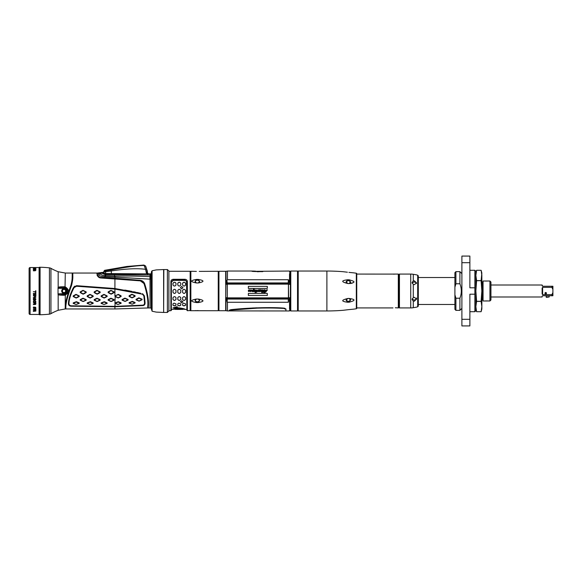 <?xml version="1.0" encoding="UTF-8"?>
<svg xmlns="http://www.w3.org/2000/svg" width="582" height="582" viewBox="0 0 582 582"><rect width="100%" height="100%" fill="white"/><g stroke="black" fill="none" stroke-linecap="round" stroke-linejoin="round"><path stroke-width="0.87" d="M392.966 307.914L356.744 307.914L356.744 274.086L393.076 274.1M395.324 307.762L398.306 307.914L398.306 274.086L392.966 274.086M393.585 274.158L394.174 274.202M396.837 307.842L396.247 307.798M398.306 275.73L398.954 275.73M398.306 306.27L398.954 306.27M410.725 307.914L410.725 274.086L399.448 274.086A0.502 0.502 0 0 0 398.954 274.588L398.954 307.412A0.502 0.502 0 0 0 399.448 307.914L410.725 307.914A29.937 29.937 0 0 0 412.071 307.885L413.205 307.696M413.285 301.069L412.071 299.439L413.285 297.613L414.319 297.322L416.559 299.075L414.319 301.207L413.285 301.069L413.285 307.682L412.071 307.885L416.312 307.194M410.725 274.086A29.937 29.937 0 0 1 412.071 274.115L413.285 274.318L412.071 274.115M416.014 274.755L414.428 274.493M414.653 274.529L415.279 274.631M416.559 274.85A14.965 14.965 0 0 1 417.687 275.264L417.687 306.736A14.965 14.965 0 0 1 416.559 307.151M414.319 274.471L413.285 274.318L413.285 280.931L414.319 280.793L416.559 282.925L414.319 284.678L413.285 284.387L412.071 282.561L413.285 280.931M412.223 283.281A2.248 1.942 180 0 1 416.472 283.456M416.472 298.544A2.248 1.942 0 0 1 412.223 298.719M417.687 306.736A0.997 0.997 0 0 0 418.305 305.812L418.305 276.188A0.997 0.997 0 0 0 417.687 275.264M418.305 304.473L454.913 304.473M454.913 277.527L418.305 277.527M454.913 287.195L454.913 272.638L455.91 271.641L455.91 283.776L454.913 287.195L454.913 294.819L455.91 298.224L455.91 310.359L454.913 309.362L454.913 294.805L455.91 298.224L459.904 298.224C461.766 293.408 461.766 288.592 459.904 283.776L455.91 283.776M459.904 283.776L459.904 271.641L455.91 271.641M461.897 308.365L459.904 310.359L459.904 298.224M461.897 273.635L459.904 271.641M474.868 294.201L474.868 270.295L475.865 271.292L475.865 310.708L474.868 311.705L474.868 294.201L469.878 294.201L469.878 325.927L461.897 325.927L461.897 256.073L469.878 256.073L469.878 262.693L461.897 262.693M474.868 287.799L469.878 287.799L469.878 262.693M469.878 319.307L461.897 319.307M476.542 311.486L475.865 306.656M475.88 307.26L476.061 309.122M475.865 308.962L476.6 311.705L481.118 311.705L481.852 306.554L481.118 301.403L476.6 301.403L475.865 306.554M475.865 275.446L476.6 270.295L475.865 275.446L476.6 280.597L475.865 291L476.6 301.403M476.6 280.699L481.118 280.699L481.852 291L481.852 275.446L481.118 270.295L476.6 270.295L481.118 270.295L481.852 273.038L481.118 280.699M476.6 301.301L481.118 301.301L481.852 291L481.852 308.962L481.176 311.486M476.6 280.597L481.118 280.597M481.605 272.536L481.845 274.966M481.838 307.252L481.663 309.122M481.852 276.334L481.852 305.666M482.056 299.977L482.653 299.977L482.653 282.023L482.056 282.023M483.053 281.623A0.4 0.4 0 0 1 482.653 282.023M483.053 300.377A0.4 0.4 0 0 0 482.653 299.977M487.141 300.981L483.053 300.981L483.053 281.019L489.935 281.019L489.935 300.981L485.701 300.923M485.701 281.077L487.141 281.019M489.935 281.019L490.932 282.023L490.932 299.977L489.935 300.981M490.932 285.013L542.126 285.013L542.62 286.249L542.126 285.755M551.903 295.751L552.9 295.751L552.9 289.472L551.903 287.355L542.62 287.355L542.126 288.119L542.62 287.355L542.62 294.645L542.126 293.881L542.62 294.645L551.903 294.645L551.903 295.751L542.62 295.751L542.126 296.245L542.62 295.751M490.932 296.987L542.126 296.987L542.126 296.245M542.126 293.881L542.126 288.119M551.903 287.355L551.903 286.249L542.62 286.249M552.9 289.472L552.9 286.249L551.903 286.249M552.9 292.528L551.903 294.645M545.712 292.506A0.749 0.749 0 0 1 546.462 293.255A0.749 0.749 0 0 1 545.712 294.005A0.749 0.749 0 0 1 544.97 293.255A0.749 0.749 0 0 1 545.712 292.506M546.403 293.255A0.691 0.691 0 0 0 545.712 292.564A0.691 0.691 0 0 0 545.021 293.255A0.691 0.691 0 0 0 545.712 293.946A0.691 0.691 0 0 0 546.403 293.255M545.363 293.255L546.062 293.255L545.363 293.255M546.105 296.995L549.161 296.995L549.161 295.751M546.447 297.344L549.117 296.995M353.601 272.842L348.916 272.391L353.601 272.842A199.568 199.568 0 0 1 356.322 273.227A0.502 0.502 0 0 1 356.744 273.715L356.744 308.285A0.502 0.502 0 0 1 356.322 308.773A199.568 199.568 0 0 1 353.601 309.158L348.916 309.609L353.601 309.158M347.41 272.223L343.22 271.714M348.778 309.624L343.125 310.293A199.568 199.568 0 0 1 326.895 310.955L298.217 310.955L298.217 271.045L326.895 271.045A199.568 199.568 0 0 1 343.125 271.707M348.916 283.579L347.818 283.521C341.052 281.863 341.052 280.604 347.818 279.746L348.916 279.811C355.675 281.397 355.675 282.648 348.916 283.579L350.611 281.986L349.011 279.84M347.818 298.479L346.115 300.254L347.818 302.254L348.916 302.189L347.818 302.254C341.052 301.396 341.052 300.137 347.818 298.479L348.916 298.421C355.675 299.352 355.675 300.603 348.916 302.189L350.611 300.014L348.916 298.421M350.611 282.466C349.113 280.044 347.614 280.044 346.115 282.466M346.115 299.534C347.614 301.956 349.113 301.956 350.611 299.534M347.73 279.767L346.115 281.746L347.818 283.521M350.255 283.529L352.263 283.136M349.906 279.935L349.462 279.869M347.199 309.799L346.821 309.842M346.283 309.908L345.861 309.959M349.462 302.131L349.847 302.073M298.217 310.955A0.4 0.4 0 0 0 297.526 310.955L297.526 271.045A0.4 0.4 0 0 0 298.217 271.045M297.526 271.045L290.789 271.045L290.789 310.955L297.526 310.955M290.789 271.045A0.4 0.4 0 0 0 290.389 271.445L290.389 310.555A0.4 0.4 180 0 0 290.789 310.955M173.392 279.28L184.865 279.28L184.865 279.986L186.858 281.673L186.858 310.206L186.858 281.673L186.858 309.457L186.546 281.157L184.865 280.386L173.392 280.386L171.392 282.081L171.392 281.121L171.334 310.446L171.334 281.564L170.897 281.433C171.057 280.088 171.886 279.375 173.392 279.28L173.392 280.386M174.986 282.285L173.989 282.285L172.992 283.179L172.992 285.042L173.989 286.002L174.986 286.002L175.982 285.042L175.982 283.179L174.986 282.285L175.982 283.267M172.992 290.367L173.989 289.378L172.992 290.367L172.992 292.375L173.989 293.372L174.986 293.372L175.982 292.375L175.982 290.367L174.986 289.363L173.989 289.363L174.986 289.378L175.982 290.367M173.989 300.363L174.986 300.363L175.982 299.483L175.982 297.649L174.986 296.704L173.989 296.704L172.992 297.649L172.992 299.483L173.989 300.363L172.992 299.388M173.989 305.848L175.982 305.23L175.982 303.869L173.989 303.127L172.992 303.869L172.992 305.23L173.989 305.848L172.992 305.077M179.773 282.285L178.776 282.285L177.779 283.179L177.779 285.042L178.776 286.002L179.773 286.002L180.776 285.042L180.776 283.179L179.773 282.285L180.776 283.267M177.779 290.367L178.776 289.378L177.779 290.367L177.779 292.375L178.776 293.372L179.773 293.372L180.776 292.375L180.776 290.367L179.773 289.363L178.776 289.363L179.773 289.378L180.776 290.367M178.776 300.363L179.773 300.363L180.776 299.483L180.776 297.649L179.773 296.704L178.776 296.704L177.779 297.649L177.779 299.483L178.776 300.363L177.779 299.388M178.776 305.848L180.776 305.23L180.776 303.869L178.776 303.127L177.779 303.869L177.779 305.23L178.776 305.848L177.779 305.077M184.567 282.285L183.57 282.285L182.573 283.179L182.573 285.042L183.57 286.002L184.567 286.002L185.563 285.042L185.563 283.179L184.567 282.285L185.563 283.267M182.573 290.367L183.57 289.378L182.573 290.367L182.573 292.375L183.57 293.372L184.567 293.372L185.563 292.375L185.563 290.367L184.567 289.363L183.57 289.363L184.567 289.378L185.563 290.367M183.57 300.363L184.567 300.363L185.563 299.483L185.563 297.649L184.567 296.704L183.57 296.704L182.573 297.649L182.573 299.483L183.57 300.363L182.573 299.388M183.57 305.848L185.563 305.23L185.563 303.869L183.57 303.127L182.573 303.869L182.573 305.23L183.57 305.848L182.573 305.077M186.858 309.457L179.074 308.962L171.392 309.457M177.183 308.227L185.389 309.449C184.741 308.78 182.006 308.176 177.183 307.631L177.183 306.634L172.992 307.943L177.183 308.86L177.183 308.184L185.28 309.398M181.671 300.748L180.427 301.796L181.671 302.786L182.923 301.796L181.671 300.748M181.671 286.439L180.427 287.668L181.671 288.912L182.923 287.668L181.671 286.439M182.915 287.683L181.671 286.49L180.427 287.683M184.865 280.386L184.865 279.986L173.392 279.986L171.334 281.564M184.865 279.28C186.364 279.367 187.193 280.088 187.36 281.433L186.858 281.673M168.875 311.086L168.875 270.914L168.896 310.824L167.383 312.454L167.383 269.546L163.833 269.546L163.637 312.258M151.436 309.006L151.436 272.994M151.305 309.006L151.036 277.723M151.036 273.736L151.305 272.994M151.036 279.178L150.04 279.156L150.869 279.178L151 273.904L105.371 273.562L103.37 272.987M151.036 276.69L151.036 277.614M97.456 273.729L97.55 274.617C98.285 276.53 99.42 277.49 100.955 277.483L114.916 278.254L114.916 277.097L150.04 279.156L150.163 276.646L150.993 276.683L150.993 275.053L105.277 274.595L101.624 273.14L101.595 272.543A1.993 1.972 -7.3 0 1 102.105 272.463L102.185 273.016L105.349 274.107L151 273.896L105.378 273.562L103.407 273.067M98.365 273.394L100.126 273.118L100.322 273.576L98.598 274.027L98.365 273.394L98.802 274.493C98.853 275.766 100.846 276.515 104.796 276.734L114.916 277.097L114.916 278.254L140.458 280.349M148.352 306.467L148.352 307.973L148.352 306.467C148.948 300.938 147.675 293.233 144.54 283.347C143.536 281.55 142.183 280.553 140.48 280.349L140.378 280.866L100.89 277.978C99.144 277.927 97.849 276.894 97.005 274.864L96.976 274.74M140.269 278.669L134.507 278.254M71.273 306.219L71.455 306.227C69.542 306.197 68.531 305.317 68.4 303.578C68.669 298.828 70.4 293.415 73.608 287.341L76.533 285.682L114.916 288.527L140.597 293.248M138.545 292.79L137.257 292.506M135.613 292.149L133.649 291.742M131.779 291.364L124.824 290.076M139.374 280.728L140.327 280.859M148.308 307.914L147.748 307.973L147.748 306.467C148.337 301.025 147.086 293.386 143.98 283.543L140.378 280.866M68.938 303.498L68.916 303.491C69.12 299.024 70.829 293.728 74.052 287.617L76.526 286.22L114.894 289.05C123.275 290.178 132.463 291.88 142.474 294.179L142.597 293.721L144.394 295.925L145.071 302.887C145.056 304.764 144.11 305.666 142.226 305.601L114.916 306.743L71.455 306.227L71.477 305.812C69.884 305.739 69.032 304.968 68.938 303.498C69.142 299.039 70.851 293.75 74.074 287.632L76.526 286.235L114.887 289.072L142.466 294.208L143.856 295.896L144.532 302.836C144.547 304.459 143.769 305.244 142.197 305.194L114.916 306.343L71.477 305.812C69.891 305.856 69.04 305.084 68.916 303.491L68.4 303.578M74.838 286.118L74.19 286.599M73.216 288.032L72.532 289.327M69.302 298.18L68.88 300.196M68.851 300.341L68.785 300.719M68.552 302.284L68.407 303.557M68.392 303.753L68.538 304.677M103.341 272.296L97.463 273.038L97.42 273.7L96.852 273.642L96.852 273.038L72.808 273.038L72.808 275.533C72.976 278.509 72.474 282.03 71.302 286.111C67.788 295.569 65.962 302.524 65.824 306.969L65.824 308.962L114.916 308.962L114.916 306.35L71.477 305.812M65.824 301.963L65.3 305.324C65.919 300.436 67.73 293.968 70.735 285.922L71.302 286.111L71.739 284.758M71.862 284.307L72.808 275.73M70.96 285.26L70.677 286.089M68.931 291.029L68.574 292.106M66.639 298.544L66.232 300.159M62.419 295.249L63.787 295.256M63.955 295.256C60.266 295.234 58.331 295.009 58.164 294.579L58.164 310.279L65.22 308.962L65.3 295.081L63.955 295.256L64.027 294.492L58.04 293.845L64.027 293.692A2.692 2.692 0 0 0 66.719 291A2.692 2.692 0 0 0 64.027 288.308L58.04 288.308L58.04 293.692M39.081 267.742A0.502 0.502 0 0 1 39.583 267.24L40.078 267.254A101.377 101.377 0 0 1 49.434 267.858A3.994 3.994 0 0 1 50.94 268.338L50.94 313.662L50.94 268.338A55.588 55.588 0 0 0 58.164 271.721L58.164 287.421C58.331 286.991 60.266 286.766 63.955 286.744L65.3 286.919C69.404 289.64 69.404 292.36 65.3 295.081L65.017 294.347L64.027 294.492L64.027 293.692M58.04 288.308L58.164 287.421A0.997 0.393 54.1 0 0 58.52 287.835L65.017 287.654C68.225 289.887 68.225 292.113 65.017 294.347M39.583 267.24L39.583 314.76L40.078 314.746A101.377 101.377 0 0 0 49.434 314.142A3.994 3.994 180 0 0 50.94 313.662A55.588 55.588 0 0 1 58.164 310.279M66.37 291A2.343 2.343 0 0 1 64.027 293.343A2.343 2.343 0 0 1 61.677 291A2.343 2.343 0 0 1 64.027 288.657A2.343 2.343 0 0 1 66.37 291M64.027 293.292A2.292 2.292 0 0 0 66.319 291A2.292 2.292 0 0 0 64.027 288.708A2.292 2.292 0 0 0 61.728 291A2.292 2.292 0 0 0 64.027 293.292M64.027 292.695A1.695 1.695 0 0 1 62.325 291A1.695 1.695 0 0 1 64.027 289.305A1.695 1.695 0 0 1 65.722 291A1.695 1.695 0 0 1 64.027 292.695M63.685 292.564L64.027 292.593A1.593 1.593 0 0 0 65.621 291A1.593 1.593 0 0 0 64.027 289.407L63.685 289.436M64.362 289.436L64.027 289.407A1.593 1.593 0 0 0 62.427 291A1.593 1.593 0 0 0 64.027 292.593L64.362 292.564M64.442 292.542L64.908 292.331M64.908 289.669L64.442 289.458M63.605 289.458L63.14 289.669M63.14 292.331L63.605 292.542M58.04 287.515L58.04 288.155L58.52 287.835M70.735 285.922C71.884 281.935 72.372 278.472 72.204 275.533L72.204 273.038L65.3 273.038L58.164 271.721M72.204 275.795L72.146 278.087M72.117 278.647L72.015 279.869M71.899 280.917L71.237 284.336M115.12 295.874L118.299 294.354L121.092 295.845L121.092 296.514L118.299 297.984L115.12 296.544L115.12 295.874L118.161 294.659L120.961 296.173L118.161 297.839L115.265 296.194M142.466 294.208L143.878 295.896L144.554 302.829C144.598 304.43 143.812 305.215 142.197 305.194L114.916 306.35L115.12 302.887L118.299 301.672L121.092 302.836L121.092 303.346L117.913 304.451L115.12 303.404L118.161 302.036L120.961 303.331L118.059 304.466L115.214 303.317M131.888 297.853L129.088 296.434L129.088 295.765L131.888 294.223L135.068 295.692L135.068 296.362L132.274 297.846L129.248 296.085L132.041 294.528L134.937 296.02L132.041 297.708M124.897 301.396L122.104 300.152L122.104 299.548L124.897 298.115L128.084 299.446L128.084 300.05L125.29 301.389L122.256 299.897L125.05 298.45L127.945 299.795L125.05 301.331M138.872 301.112L136.079 299.883L136.079 299.279L138.872 297.831L142.052 299.17L142.052 299.774L139.258 301.105L136.232 299.621L139.025 298.166L141.913 299.519L139.025 301.047M135.068 302.982L132.274 304.131L129.088 303.157L129.088 302.647L132.274 301.352L135.068 302.473L135.068 302.982L132.041 304.153L129.248 303.135L132.143 301.716L134.937 302.975M114.916 303.142L115.214 296.282M76.002 297.991L73.208 296.544L73.208 295.874L76.002 294.368L79.188 295.874L79.188 296.544L76.395 297.991L73.354 296.194L76.147 294.667L79.043 296.194L76.147 297.846M89.977 297.991L87.184 296.544L87.184 295.874L89.977 294.368L93.156 295.874L93.156 296.544L90.363 297.991L87.322 296.194L90.115 294.667L93.011 296.194L90.115 297.846M103.945 297.991L101.152 296.544L101.152 295.874L103.945 294.368L107.124 295.874L107.124 296.544L104.331 297.991L101.297 296.194L104.091 294.667L106.986 296.194L104.091 297.846M82.993 294.128L80.2 292.593L80.2 291.895L82.993 290.345L86.172 291.895L86.172 292.593L83.379 294.128L80.338 292.171L83.131 290.6L86.027 292.171L83.131 293.91M96.961 294.128L94.168 292.593L94.168 291.895L96.961 290.345L100.14 291.895L100.14 292.593L97.347 294.128L94.306 292.171L97.107 290.6L99.995 292.171L97.107 293.91M110.929 294.128L108.136 292.593L108.136 291.895L110.929 290.345L114.108 291.895L114.108 292.593L111.315 294.128L108.281 292.171L111.075 290.6L113.97 292.171L111.075 293.91M82.993 301.498L80.2 300.21L80.2 299.599L82.993 298.217L86.172 299.599L86.172 300.21L83.379 301.498L80.338 299.948L83.131 298.551L86.027 299.948L83.131 301.432M96.961 301.498L94.168 300.21L94.168 299.599L96.961 298.217L100.14 299.599L100.14 300.21L97.347 301.498L94.306 299.948L97.107 298.551L99.995 299.948L97.107 301.432M110.929 301.498L108.136 300.21L108.136 299.599L110.929 298.217L114.108 299.599L114.108 300.21L111.315 301.498L108.281 299.948L111.075 298.551L113.97 299.948L111.075 301.432M76.002 304.466L73.208 303.404L73.208 302.887L76.395 301.694L79.188 302.887L79.188 303.404L76.147 304.481L73.354 303.382L76.147 302.051L79.043 303.251L76.147 304.481M89.977 304.466L87.184 303.404L87.184 302.887L90.363 301.694L93.156 302.887L93.156 303.404L90.115 304.481L87.322 303.382L90.115 302.051L93.011 303.251L90.115 304.481M103.945 304.466L101.152 303.404L101.152 302.887L104.331 301.694L107.124 302.887L107.124 303.404L104.091 304.481L101.297 303.382L104.091 302.051L106.986 303.251L104.091 304.481M115.12 302.887L115.265 303.251M118.299 301.672L118.161 302.036M121.092 302.836L120.961 303.2M73.208 302.887L73.354 303.251M79.188 302.887L79.043 303.251M87.184 302.887L87.322 303.251M93.156 302.887L93.011 303.251M101.152 302.887L101.297 303.251M107.124 302.887L106.986 303.251M135.068 302.473L134.937 302.836M132.274 301.352L132.143 301.716M110.282 276.967L108.572 276.901M100.322 273.576L100.482 273.889C100.788 274.791 102.316 275.381 105.073 275.657L104.796 276.734L105.393 276.763L105.546 275.686L114.989 275.963C121.638 276.101 131.467 275.803 150.04 276.646L150.163 276.646M151.036 275.053L151.036 274.144L150.956 275.053M149.916 279.149L150.091 274.115M114.916 277.097L114.989 275.963M114.705 277.097L114.479 273.955M105.349 274.107L105.073 275.657L105.546 275.686L105.713 274.107M147.748 306.467L148.308 306.408C148.897 300.996 147.639 293.306 144.532 283.347L143.98 283.543M100.955 277.483L100.897 277.978M61.823 286.766L60.317 286.853M64.027 288.308L63.955 286.744M58.04 294.485L58.04 293.845M39.583 314.76A0.502 0.502 0 0 1 39.081 314.258M30.097 267.553L30.097 314.447A0.997 0.997 0 0 1 29.1 313.451L29.1 268.549A0.997 0.997 180 0 1 30.097 267.553L39.081 267.553L39.081 314.447L36.011 314.447M30.097 314.447L36.084 314.447M35.851 268.331L35.473 268.375M34.833 268.287L33.327 268.411M34.025 268.12L33.327 268.302M34.025 268.2L33.647 268.411L34.134 268.651M34.833 268.171L34.134 268.549M35.851 267.553L33.327 267.553L35.851 267.596M35.851 269.568L35.851 268.789L33.327 269.211L35.851 269.568L35.582 269M35.262 270.601L35.582 269.91L34.774 269.91L35.262 270.783L35.851 269.757L33.327 269.757M35.262 270.783L33.327 270.812L34.454 270.368L34.454 269.91L33.327 269.91M35.582 290.76L35.582 291.728L33.327 291.728L35.582 292.084L35.851 293.015L35.851 290.76L35.582 291.611M35.531 295.38L35.851 293.474L33.327 293.474L33.647 295.489L33.647 293.714L34.505 293.714L33.647 293.815M35.851 293.474L35.851 295.489L35.531 293.815L34.833 293.815L35.531 293.815M34.505 293.815L34.505 295.27L34.833 293.815M35.531 296.245L33.327 295.925L35.531 296.143L33.327 297.926L35.851 297.926L33.705 297.722L35.851 296.405L35.851 295.925L33.327 295.925M33.327 297.562L33.327 298.028L35.851 297.722M35.793 299.737L35.262 300.13L35.531 299.243L35.095 298.792L35.531 299.243M35.851 299.243L34.833 298.639L33.974 299.985L33.807 298.486L33.327 299.141L33.705 300.181L34.403 300.181L35.095 298.893M35.851 301.425L34.993 300.661L33.705 300.807L33.327 301.425L33.916 302.4L35.473 302.305L35.851 301.425L35.793 301.934M33.327 301.425L33.916 302.495L35.793 302.036M35.793 307.907L35.262 308.205L35.531 307.522L35.095 307.151L35.531 307.522M35.851 307.522L34.833 307.056L33.974 308.096L33.807 306.94L33.327 307.449L33.705 308.249L34.403 308.249L35.095 307.252M35.633 304.371L35.851 303.979L35.262 304.539L33.327 304.582L34.454 303.935L34.454 303.178L33.327 302.909L34.454 303.178M35.851 303.979L35.851 302.909L33.327 302.909M35.582 308.613L35.582 309.195L33.327 309.195L35.582 309.406L35.851 309.959L35.851 308.613L35.582 309.086M34.454 310.424L34.454 310.97L33.327 311.428L35.851 310.999L35.851 310.221L33.327 310.221M35.262 267.625L34.774 267.604L35.262 267.647M35.851 270.397L35.582 269.983M35.582 292.906L35.851 290.76M35.582 292.084L33.327 291.728M33.327 293.474L33.647 295.38M33.705 297.722L35.851 295.925M35.262 299.839L35.793 299.635M33.327 299.141L33.378 299.686M35.531 301.425L34.993 302.269L33.647 301.803L33.974 300.901L35.473 301.141M35.473 301.236L34.185 300.85M33.647 301.425L34.185 300.952M35.262 307.98L35.793 307.805M33.327 307.449L33.378 307.842M35.793 304.095L35.851 302.909M33.327 304.284L34.564 304.095M34.774 303.077L35.582 303.178L34.774 303.077M35.582 303.178L35.262 304.284L34.774 303.178M35.582 309.85L35.851 308.613M35.582 309.406L33.327 309.195M35.793 311.152L35.851 310.221M33.327 311.217L34.564 311.035M34.774 310.308L35.582 310.424L34.774 310.308M34.774 310.424L35.095 311.217L35.582 310.424M147.559 273.555L147.661 274.457L147.559 273.555L147.937 273.882M146.504 273.62L145.573 269.335L146.62 268.986L145.58 266.258A1.681 1.673 -76.5 0 0 144.118 265.457L145.573 269.335C137.498 268.171 126.047 268.717 111.22 270.957L111.424 273.525M111.046 269.975L104.658 270.936L105.458 271.03L105.575 271.947L103.858 271.94L103.931 273.314L103.858 271.94L111.22 270.957L111.046 269.975C125.756 267.094 136.777 265.588 144.118 265.457M147.61 274.464L146.62 268.986M104.658 270.936L105.458 271.03L104.658 270.936A0.997 0.968 177 0 0 103.858 271.94M190.154 310.708L190.154 271.292L190.35 310.512L187.36 310.708L186.858 310.206M190.35 271.794A0.502 0.502 0 0 1 190.852 271.292L192.213 271.299M190.35 310.206A0.502 0.502 0 0 0 190.852 310.708L190.852 271.292M192.242 310.701L218.25 310.708L218.25 271.292L199.248 271.387M196.381 271.394L192.096 271.292M192.096 310.708L190.852 310.708M196.381 299.039L198.295 299.039C204.508 300.283 204.508 301.461 198.295 302.56L196.381 302.56C190.168 301.461 190.168 300.283 196.381 299.039L195.094 300.625L196.381 302.56L195.094 300.625M196.381 279.44L198.295 279.44C204.508 280.539 204.508 281.717 198.295 282.961L196.381 282.961C190.168 281.717 190.168 280.539 196.381 279.44L195.094 281.375L196.381 279.44M218.25 271.292A0.4 0.4 0 0 0 218.941 271.292L218.941 310.708A0.4 0.4 0 0 0 218.25 310.708M225.998 299.424L226.005 300.465L226.907 300.858L227.475 302.276L227.475 310.955L225.991 310.693L225.998 299.403L225.983 310.562A0.4 0.4 0 0 1 225.678 310.708L218.941 310.708M225.678 310.708L225.678 271.292L218.941 271.292M197.342 310.577L198.295 310.606M196.381 310.606L195.428 310.613M198.295 279.44L199.582 281.375L198.295 279.44M225.678 271.292A0.4 0.4 0 0 1 225.983 271.438L226.078 283.274L225.991 271.307L227.475 271.045L227.475 279.724L226.9 280.4L226.936 282.685L226.063 283.027M226.005 300.465C225.983 313.916 225.983 313.916 226.005 300.465L226.907 300.858L226.965 297.482M225.998 299.403L226.078 297.729M226.078 284.271L226.078 283.274M225.998 282.597L226.005 281.535C225.983 268.084 225.983 268.084 226.005 281.535L225.998 282.597M288.548 297.489L288.33 302.276L288.279 299.068L227.242 299.068L227.067 283.056M227.242 299.068L227.184 302.182M288.33 302.276L227.475 302.276M288.279 299.068L288.563 298.37M289.501 300.247L289.501 301.01C289.53 314.091 289.53 314.091 289.501 301.01L288.607 301.01M283.667 308.104L283.594 308.445C275.664 307.965 266.811 307.878 257.033 308.169L229.243 310.206C228.435 311.21 228.435 311.21 229.243 310.206L230.959 309.653C248.078 307.747 272.231 307.092 283.667 308.104L286.155 309.188C287.115 311.545 287.115 311.545 286.155 309.188L285.478 309.238C286.424 311.53 286.424 311.53 285.478 309.238L284.038 308.489M285.042 308.373L284.627 308.249M284.118 308.147L283.674 308.104M256.895 307.813L255.309 307.878M254.399 307.914L251.904 308.038M250.325 308.133L247.787 308.285M289.53 301.993L289.523 298.61C289.538 313.894 289.538 313.894 289.523 298.61L289.538 297.737M289.53 309.151L289.53 308.678M289.53 308.409L289.53 308.002M289.53 307.689L289.53 307.1M289.53 306.561L289.53 306.183M289.53 305.645L289.53 304.255M289.53 303.76L289.53 303.287M289.53 302.851L289.53 302.32M288.585 299.614L289.509 299.614L289.523 298.61M290.534 297.715L289.821 297.751L289.53 298.464M289.821 297.751C289.836 313.654 289.836 313.654 289.821 297.751M289.829 309.355L289.829 308.744M289.829 307.805L289.829 307.325M289.829 306.903L289.829 306.488M289.829 306.103L289.829 305.419M289.829 305.077L289.829 304.655M289.829 304.393L289.829 303.448M226.063 298.973L226.936 299.315M249.358 308.525L249.882 308.496M252.232 308.373L253.148 308.329M255.578 308.227L256.473 308.191M256.524 308.191L257.768 308.147M284.402 308.569L284.831 308.715M285.871 310.191L286.104 310.766M229.919 310.242C229.133 311.195 229.133 311.195 229.919 310.242M226.936 282.685L226.733 284.191M226.958 284.001L226.965 284.511M226.907 281.142L226.005 281.535M226.9 280.4L227.242 282.932L288.279 282.932L288.33 279.724L288.621 280.197L288.33 279.724L227.475 279.724M288.621 280.197L288.548 284.518M289.538 284.263L289.523 283.39C289.538 268.106 289.538 268.106 289.523 283.39L289.821 284.249L289.821 283.572M289.53 283.536L289.821 284.249C289.836 268.346 289.836 268.346 289.821 284.249L289.53 283.536M289.501 281.019L289.501 280.99C289.53 267.909 289.53 267.909 289.501 280.99L289.509 282.386L288.585 282.386M289.53 277.447L289.509 282.386M289.53 276.981L289.53 274.5M289.53 274.173L289.53 273.758M288.563 283.63L288.279 282.932M289.821 283.121L289.821 281.572M289.829 280.888L289.829 280.437M289.829 278.64L289.829 276.865M289.829 276.523L289.829 273.256M289.829 272.645L289.523 271.045L252.195 271.35M289.821 284.249L290.534 284.285M262.606 271.649L256.742 271.554M263.093 271.452L257.404 271.765M253.497 271.052C251.446 271.263 252.399 271.401 256.364 271.467L256.626 271.561C251.948 271.467 250.813 271.299 253.235 271.067M251.686 271.125L252.53 271.045M252.937 271.125L255.971 271.343C253.119 271.314 252.421 271.212 253.89 271.045L253.425 271.321M255.433 271.117L254.429 271.117L255.433 271.117M199.539 300.247A2.248 1.942 0 0 1 195.137 300.247M198.295 302.56L199.582 300.625L198.295 299.039M195.094 281.375L196.381 282.961M195.137 281.753A2.248 1.942 180 0 1 199.539 281.753M198.295 282.961L199.582 281.375M173.989 282.285L174.986 282.379M173.989 282.379L172.992 283.267M172.992 292.36L173.989 293.35L174.986 293.35L175.982 292.36M174.986 300.363L175.982 299.388M174.986 300.261L173.989 300.261M174.986 305.848L175.982 305.077M174.986 305.688L173.989 305.688M178.776 282.285L179.773 282.379M178.776 282.379L177.779 283.267M177.779 292.36L178.776 293.35L179.773 293.35L180.776 292.36M179.773 300.363L180.776 299.388M179.773 300.261L178.776 300.261M179.773 305.848L180.776 305.077M179.773 305.688L178.776 305.688M183.57 282.285L184.567 282.379M183.57 282.379L182.573 283.267M182.573 292.36L183.57 293.35L184.567 293.35L185.563 292.36M184.567 300.363L185.563 299.388M184.567 300.261L183.57 300.261M184.567 305.848L185.563 305.077M184.567 305.688L183.57 305.688M177.379 309.457L175.786 309.311L179.074 309.013L182.37 309.311L180.776 309.457M175.786 309.362L182.37 309.362M179.074 309.384C181.264 309.464 181.264 309.464 179.074 309.384C176.892 309.464 176.892 309.464 179.074 309.384M179.074 309.413C180.747 309.464 180.747 309.464 179.074 309.413C177.408 309.464 177.408 309.464 179.074 309.413M172.992 307.893L177.183 308.809M173.887 307.893L176.681 308.547L176.681 307.07L173.887 307.893M173.887 307.762L176.681 308.409L176.681 307.07M181.671 302.662L180.427 301.731L181.671 302.662L182.915 301.731M151.436 309.122L151.436 271.714L152.098 270.776L152.098 311.225L151.436 309.122M163.607 269.546L163.637 312.454L163.637 269.546L156.209 269.903L152.098 270.776M288.417 298.253L227.249 298.253L288.417 298.253L290.389 297.526M288.614 297.846L288.417 283.747L227.249 283.769L227.249 284.14L288.417 284.14L288.417 297.86L227.249 297.86L227.249 298.253M248.354 295.481L248.354 293.437L267.313 293.437L267.313 295.481L248.354 295.481M267.313 288.432L267.313 286.359L248.354 286.359L248.354 288.432L267.313 288.432M261.98 290.156L261.158 291.371L262.046 290.142L261.514 290.811L262.046 290.142L261.594 292.426L262.635 292.426L262.664 290.862L263.304 290.142L262.664 290.862L263.304 290.142L262.984 292.208L264.133 291.618L263.595 291.757L264.133 291.618L263.981 290.891L264.686 290.069L263.792 292.535L264.839 292.535L267.371 290.069L266.505 290.898L267.371 289.763L266.447 289.901L267.371 289.763L266.447 289.901L265.829 290.942L265.247 290.942L265.392 290.411M261.158 291.371L259.499 291.626L259.739 290.134L258.895 289.96L258.575 290.214L259.201 291.109L258.052 291.582L257.935 291L258.612 291.247L258.161 289.952L261.02 289.734L261.558 290.229L262.387 289.734L262.78 290.142L264.919 289.734L265.377 290.469L264.919 289.734L262.78 290.142L262.213 289.756M251.017 289.734L251.577 290.593L251.017 289.734L249.984 290.353L249.322 289.734L248.245 290.942L249.322 289.734L249.984 290.353L251.017 289.734L251.577 290.593L253.279 289.931L253.512 289.094L254.101 289.094L253.679 290.629L255.069 289.734L255.651 290.265L257.106 289.974L257.375 290.724L256.786 292.128L255.062 292.477L255.316 291.546L255.789 292.259L256.546 291.313L255.738 292.251M256.247 290.091L256.546 291.313L256.371 290.083L255.709 290.709L256.473 290.112M250.442 291.24L250.289 290.862L250.493 291.64L250.013 291.138L250.493 291.64L251.904 290.593L252.057 291.509L251.904 290.593L252.057 291.509L252.814 291.618L253.65 291.618L253.992 290.651L254.509 291.647L255.709 290.709L254.509 291.647L253.992 290.651L253.526 291.276M250.289 291.32L250.951 290.374L250.151 290.549L250.951 290.374L250.631 291.32L250.951 290.374M249.984 290.353L249.322 289.734L248.638 290.04L248.245 290.942L248.863 291.64L250.747 290.069M265.181 291.182L264.868 292.295L265.756 291.182L265.181 291.182L264.868 292.295L265.668 291.48M260.489 291.422L260.285 290.993L260.489 291.422L260.903 290.971L260.489 291.422L260.285 290.993L260.489 291.422L261.005 290.578L260.874 289.989L260.438 290.433L260.874 289.989L261.005 290.578L260.489 291.422L260.903 290.971L260.489 291.422L260.438 290.433L260.874 289.989L261.005 290.578M253.134 290.469L252.675 290.185L252.952 291.109L252.428 291.029L252.988 289.974L252.952 291.109M252.428 291.029L252.675 290.185L252.428 291.029M254.96 290.92L254.552 291.407L255.062 290.549L254.952 289.974L254.581 290.251L254.952 289.974L255.062 290.549L254.552 291.407L254.581 290.251L254.952 289.974L255.062 290.549M248.667 291.051L248.987 290.112L248.841 291.422L249.351 290.578L248.987 290.112L249.351 290.578L248.841 291.422L248.987 290.112L249.351 290.578M227.191 284.089L225.911 284.292M225.911 297.708L227.191 297.911M290.389 284.474L288.614 284.154M265.377 290.469L264.919 289.734L265.377 290.469M262.78 290.142L262.387 289.734L262.78 290.142L262.387 289.734L261.558 290.229L261.02 289.734L258.823 289.734L258.161 289.952L258.612 291.247L257.935 291L258.052 291.582L259.201 291.109L258.575 290.214L258.895 289.96L259.798 290.549M262.387 289.734L261.558 290.229L261.02 289.734L261.645 290.134M260.409 290.025L259.419 290.04M258.139 290.738L258.393 291.422M258.212 290.789L258.612 291.247M257.935 291L258.052 291.582M258.684 291.626L259.201 291.109L258.575 290.214L258.895 289.96L258.575 290.214L259.201 291.109M262.046 290.142L262.031 290.862L262.046 290.142M262.3 292.179L262.664 290.862L263.304 290.142L263.384 290.767M263.842 291.378L263.981 290.891M264.25 290.309L264.766 290.389M264.839 292.535L266.207 291.72M260.438 290.433L260.874 289.989L260.438 290.433M256.786 292.128L257.099 291.706M257.295 291.255L257.106 289.974M255.651 290.265L255.069 289.734L255.651 290.265M253.512 289.094L253.279 289.931M252.115 290.083L251.751 290.411M248.245 290.942L248.863 291.64L248.245 290.942M250.013 291.138L250.493 291.64M252.057 291.509L252.85 291.487L252.057 291.509M253.461 291.407L253.905 290.709M255.935 292.222L255.534 291.546L255.789 292.259M254.37 291.036L254.581 290.251L254.552 291.407M399.448 274.086L399.448 307.914M413.285 297.613L413.285 284.387M356.322 273.227L356.322 308.773M326.895 310.955L326.895 271.045M168.896 310.708L170.897 310.708L170.897 281.433M187.36 281.433L187.36 310.708M150.04 279.156L150.04 307.965L151.036 307.965M114.916 288.527L114.916 278.763M49.434 267.858L49.434 314.142M65.824 308.962L65.22 308.962M65.824 306.969L65.22 306.969M72.808 275.533L72.204 275.533M72.808 273.038L72.204 273.038M74.074 287.632L73.608 287.341M76.526 286.235L76.533 285.682M114.887 289.072L114.96 288.534M143.856 295.896L144.394 295.925M144.532 302.836L145.071 302.887M142.197 305.194L142.226 305.601M114.916 296.202L114.916 289.079M97.55 274.617L97.42 273.103L96.852 273.038M98.802 274.493L101.624 273.14A1.993 1.892 -26.5 0 1 102.185 273.016M98.678 274.238L101.566 273.016A1.993 1.921 -7.7 0 1 102.156 272.907M100.126 273.118L101.595 272.543M143.674 282.976L140.393 280.851L114.872 278.756M114.938 278.254L114.894 278.734L100.912 277.949C98.969 277.738 97.667 276.712 97.005 274.864M65.017 287.654L65.3 273.038M58.52 294.165A0.997 0.393 -54.1 0 0 58.164 294.579M40.078 314.746L40.078 267.254M105.698 273.555L105.575 271.947M146.366 272.361L147.37 272.274L147.261 270.885L145.645 266.039L143.914 265.057L126.854 266.469L104.622 270.31L103.829 271.343M289.501 280.99L288.607 280.99M227.249 297.86L227.249 284.14M474.868 270.295L469.878 270.295M474.868 311.705L469.878 311.705M475.865 273.038L476.6 270.295M476.6 311.705L481.118 311.705M546.411 297.344L546.062 295.751M459.904 310.359L455.91 310.359M416.559 299.075L416.559 298.013M190.154 271.292L168.896 271.292M168.875 270.914L167.383 269.546M167.383 312.454L163.833 312.454M148.352 307.973L150.04 307.965M147.748 307.973L114.916 308.962M148.184 273.824L151.036 273.896M147.261 270.885L147.508 273.016L148.483 273.867M170.897 310.708L171.334 310.446M290.389 309.748L289.538 310.279L289.523 310.955L228.668 310.912M228.639 310.955L227.475 310.955M290.389 272.252L289.829 272.1M252.21 271.045L227.475 271.045M175.386 309.413L175.786 309.413M182.37 309.413L182.77 309.413M180.376 309.413L177.779 309.413M163.607 312.454L156.209 312.098L152.098 311.225M288.417 283.747L227.249 283.747"/></g></svg>
